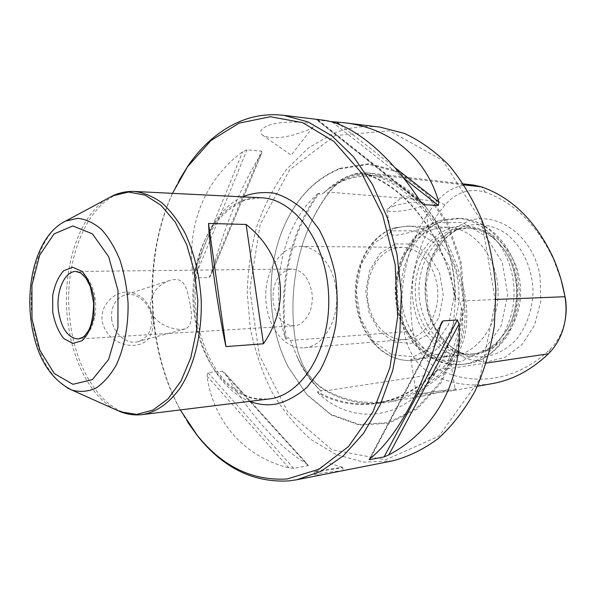 <?xml version="1.0" encoding="UTF-8"?>
<svg xmlns="http://www.w3.org/2000/svg" width="596" height="596" viewBox="0 0 596 596"><rect width="100%" height="100%" fill="white"/><g stroke="black" fill="none" stroke-linecap="round" stroke-linejoin="round"><path stroke-width="0.45" stroke-dasharray="2.98 2.23" d="M152.963 318.16C149.343 301.539 140.559 292.837 126.605 292.055C114.149 292.219 100.351 304.563 102.08 320.626C107.258 347.975 144.642 353.346 151.108 333.529C153.06 329.014 153.671 323.889 152.963 318.16M305.033 122.694C312.259 123.499 314.897 124.966 312.945 127.104L306.776 130.576L293.09 135.046C278.66 138.622 268.401 138.607 262.315 135.016C259.096 132.215 260.564 129.243 266.732 126.106C276.38 121.763 295.124 121.45 305.033 122.694M179.195 180.163C140.492 249.612 144.351 356.14 187.971 422.609M392.235 460.954L363.709 462.079L336.248 454.651L311.119 439.617C295.825 426.259 282.646 410.212 271.582 391.46C261.897 371.576 254.79 350.359 250.26 327.8L247.251 293.418C247.765 270.264 250.998 247.794 256.95 226.011C264.415 205.002 274.346 186.049 286.743 169.167L308.259 148.046L333.283 133.534C348.22 127.41 363.843 125.279 380.151 127.142M330.333 473.142C321.438 474.9 316.275 475.511 314.837 474.982C313.548 473.85 330.445 471.831 338.93 471.101L343.102 470.631M225.601 374.176C252.242 417.826 279.576 447.887 307.596 464.373L224.439 372.56L307.596 464.373M308.475 464.962L308.147 465.662L293.694 468.352L288.896 467.838C242.945 456.543 213.361 420.441 206.983 376.001L207.967 372.604L222.345 371.233L224.439 372.56M422.691 204.048L316.625 119.818L322.89 120.124M316.625 119.818L330.34 121.539M261.532 153.403C241.469 184.872 224.781 225.094 211.468 274.071L261.972 152.628L211.468 274.071M211.073 275.315L209.159 277.557L194.758 277.803L192.836 274.346C186.459 226.741 204.011 180.096 242.684 151.749L246.982 149.842L261.547 151.153L261.972 152.628M324.045 192.545L328.329 188.828C340.823 177.839 352.914 172.788 364.618 173.689L371.487 175.537L371.941 176.26L368.611 175.462C408.983 190.027 445.488 239.13 455.605 299.825C456.551 296.748 457.855 297.18 459.523 301.107L461.416 307.327C465.491 329.499 460.432 348.511 446.248 364.38L441.629 368.596C438.313 371.152 436.793 371.628 437.069 370.019C419.137 388.108 399.663 398.97 378.624 402.62C356.959 406.04 336.591 402.389 317.526 391.669C320.939 392.459 321.937 392.093 320.529 390.581L317.929 388.026C310.285 380.769 303.431 370.585 297.374 357.473L290.483 340.472C288.948 337.098 287.577 336.785 286.363 339.534C278.876 287.361 290.699 231.963 319.419 193.141C319.56 195.227 321.102 195.026 324.045 192.545L328.813 192.933C339.519 179.187 352.4 172.885 367.449 174.01L376.128 176.066C417.073 190.236 454.159 239.793 463.971 300.928C467.599 328.128 461.654 350.463 446.143 367.926C428.077 386.357 408.379 397.42 387.05 401.123C365.095 404.587 344.488 400.832 325.23 389.866C315.373 384.07 307.596 375.04 301.896 362.755L297.821 351.796L295.266 340.1C290.304 305.569 293.195 272.305 303.93 240.307C309.98 222.762 318.271 206.976 328.813 192.933L329.066 192.15C339.973 178.144 353.1 171.715 368.455 172.885L377.216 174.956C418.474 189.185 455.88 239.07 465.774 300.652C469.469 328.344 463.412 351.074 447.603 368.835C429.455 387.318 409.668 398.433 388.249 402.181C366.056 405.705 345.233 401.92 325.781 390.827C315.753 384.927 307.841 375.733 302.053 363.247L297.911 352.102L295.311 340.219C290.319 305.48 293.225 272.014 304.027 239.83C310.106 222.174 318.458 206.283 329.066 192.15L437.248 201.053C408.558 235.211 396.511 285.119 404.081 331.778C407.724 351.737 417.133 365.966 432.316 374.482C451.053 383.988 470.996 387.042 492.147 383.63M368.611 175.462L369.289 175.149C409.132 190.035 445.056 238.393 455.463 298.253L455.605 299.825M286.363 339.534L285.313 338.401C278.22 286.81 289.872 232.231 317.966 193.596L319.419 193.141M437.069 370.019L436.13 371.517C400.676 407.686 354.054 413.177 317.832 392.809L317.526 391.669M457.46 229.542L470.192 227.91C495.76 228.283 519.541 256.027 520.591 289.179C521.94 322.324 500.23 351.714 474.751 353.935L466.318 353.92L458.033 352.199C436.048 345.233 419.934 319.985 418.988 292.86C417.975 265.741 432.219 239.391 453.638 230.853L457.46 229.542M430.774 393.479L450.256 391.11C454.353 390.335 456.357 389.769 456.26 389.404C456.432 388.063 436.644 393.315 423.249 395.93C417.699 396.824 414.935 396.988 414.972 396.415C415.822 395.506 421.089 394.522 430.774 393.479M453.772 229.445L466.504 227.806C481.479 228.514 494.151 236.023 504.521 250.327C519.861 271.865 521.113 306.508 507.367 329.096C498.062 344.115 485.971 352.519 471.086 354.307C444.519 357.019 419.971 331.957 415.933 300.667C411.583 269.429 428.174 236.903 453.772 229.445M451.492 227.59C471.622 222.502 489.055 229.661 503.791 249.076C519.63 271.292 520.926 307.089 506.742 330.4L496.297 343.609C487.93 350.433 478.856 354.695 469.059 356.393C459.218 356.52 449.838 354.143 440.928 349.249C432.592 343.072 425.633 335.123 420.053 325.409C410.301 304.928 409.675 279.435 418.437 258.619C425.812 243.57 437.479 232.47 451.492 227.59M434.491 228.916L447.283 227.24C473 227.597 496.967 256.019 498.047 289.999C499.426 323.971 477.575 354.046 451.962 356.259C425.268 358.978 400.631 333.395 396.563 301.516C392.19 269.683 408.796 236.537 434.491 228.916M395.334 243.928L412.603 244.04L428.45 254.149L439.505 272.499L443.26 295.318L438.872 317.72L427.354 334.907L411.315 343.438L394.135 341.925L379.183 331.048L369.155 313.153L365.788 291.653L369.632 270.457L380.077 253.449L395.334 243.928M394.321 248.376L402.121 247.295C420.18 247.191 437.017 267.723 437.784 292.182C438.783 316.625 423.48 338.327 405.459 339.526C387.899 341.255 371.226 323.859 368.075 301.881C364.059 278.526 376.046 253.293 394.321 248.376M334.952 135.59L389.493 130.77L442.821 160.488L481.911 221.921L495.5 301.844L479.437 379.771L438.939 436.153L385.567 459.836L331.89 449.757L287.749 411.858L259.327 355.179L249.806 289.455L260.206 224.387L289.663 169.786L334.952 135.59M340.055 168.303L369.118 163.684L398.776 171.417L426.028 191.621L447.752 222.919L461.207 262.292L464.597 305.398L457.497 347.23L440.913 383.042L417.058 409.124L388.83 423.316L359.291 425.022L331.227 414.972L306.925 394.82L288.084 366.771C267.328 325.796 265.339 270.986 283.085 228.618C295.609 198.87 314.599 178.763 340.055 168.303M172.482 193.35C142.556 257.822 145.819 347.803 180.327 409.944M317.832 392.809C350.359 424.605 401.577 421.908 431.698 378.326L436.13 371.517M540.065 276.477C533.763 236.664 498.278 210.91 468.642 220.833L451.038 230.049C440.802 239.57 433.136 251.46 428.04 265.719C424.717 280.723 424.516 295.832 427.429 311.052C432.122 325.654 439.423 338.096 449.324 348.384L466.549 358.971L485.822 362.174L505.073 357.309L522.014 344.592L534.493 325.274L540.81 301.583L540.065 276.477M565.284 319.367L563.205 327.755C560.389 336.219 556.083 343.311 550.272 349.025C517.619 381.164 473.179 387.02 438.649 369.282C424.814 361.623 416.224 348.735 412.886 330.609C405.556 285.715 417.267 237.677 445.026 204.942C456.581 191.994 470.05 187.77 485.449 192.277C514.43 202.677 537.078 224.908 553.393 258.969L561.208 280.232M473.656 185.08C459.553 183.948 447.417 189.275 437.248 201.053L445.026 204.942M393.218 206.283C402.687 203.08 420.165 201.098 423.726 202.811L424.657 203.757C425.194 206.752 402.032 212.087 391.624 211.431C388.48 211.275 386.893 210.76 386.864 209.874L387.899 208.615L393.218 206.283M396.698 227.888C402.345 226.458 408.707 225.929 415.785 226.316L428.435 226.718L421.417 228.559C410.048 232.604 390.298 238.668 390.522 232.708C390.529 230.898 392.585 229.289 396.698 227.888M417.908 359.582L414.771 360.058L410.882 359.716C409.534 357.622 426.289 358.375 438.641 357.622C445.435 356.736 448.989 355.432 449.302 353.704C450.002 349.472 429.634 356.81 417.908 359.582M447.797 389.814L416.44 394.381L447.797 389.814M455.463 298.253C454.994 261.86 445.003 231.337 425.484 206.7C408.886 187.159 390.157 176.647 369.289 175.149M317.966 193.596C282.497 223.984 269.213 287.294 285.313 338.401M318.54 470.564L314.345 471.652C314.561 472.375 344.361 467.793 342.633 467.301L318.54 470.564M111.675 319.18C110.811 307.305 114.812 299.371 123.692 295.378C135.322 290.744 149.894 302.455 151.511 317.281C152.472 329.61 148.166 337.686 138.585 341.501C127.335 345.308 113.247 333.842 111.675 319.18M190.437 305.919C192.724 318.83 191.055 326.481 185.445 328.858C174.837 331.562 152.107 323.844 150.17 307.536C150.542 294.253 156.994 285.246 169.525 280.507C185.535 275.464 187.174 289.887 190.437 305.919M288.032 269.623L291.846 269.034C302.127 269.936 308.78 277.632 311.79 292.115C314.591 308.609 305.353 325.61 293.902 325.818C283.115 325.185 276.231 317.445 273.259 302.604C271.873 285.73 276.797 274.734 288.032 269.623M335.839 287.495C332.464 263.983 316.595 246.141 300.488 246.424C278.533 245.604 261.614 276.775 266.524 306.247C269.742 330.318 286.49 349.502 304.161 347.751C324.403 347.043 340.897 316.893 335.839 287.495M261.182 197.775C217.473 194.78 185.17 257.785 194.46 316.148C200.509 364.268 233.14 403.917 268.476 399.119L253.225 398.24C243.086 395.006 233.543 389.113 224.595 380.561C207.557 361.496 196.769 331.972 195.197 300.973C194.52 269.936 203.147 239.711 218.762 219.455C227.069 210.276 236.158 203.713 246.036 199.749L261.182 197.775M142.511 414.585C107.988 419.271 76.362 375.078 70.298 322.168C61.083 258.016 91.739 188.552 134.435 191.45M464.098 184.887L377.216 174.956L376.128 176.066L371.487 175.537M496.043 299.445L459.523 301.107M412.886 330.609L404.081 331.778L290.483 340.472M486.351 363.053L447.603 368.835L446.143 367.926L441.629 368.596M438.649 369.282L432.316 374.482L325.781 390.827L325.23 389.866L320.529 390.581M465.886 225.944C479.638 222.673 492.944 225.169 505.803 233.423C521.925 245.679 532.481 267.835 533.025 291.474C532.34 309.629 527.08 325.267 517.253 338.386C503.553 354.188 484.205 360.193 466.459 355.112C443.156 347.721 426.147 321.147 425.149 292.636C424.084 264.132 439.125 236.396 461.825 227.337L465.886 225.944M444.832 220.408L460.187 218.441C489.249 219.105 516.36 251.043 517.581 289.291C519.131 327.524 494.404 361.34 465.461 364.104C434.871 367.486 406.673 338.677 401.898 302.753C396.765 266.889 415.472 229.274 444.832 220.408M441.137 220.274L456.499 218.3C485.591 218.963 512.731 251.02 513.961 289.418C515.518 327.807 490.761 361.75 461.796 364.514C431.176 367.896 402.963 338.975 398.18 302.917C393.04 266.926 411.754 229.177 441.137 220.274M437.524 222.733L462.6 222.464L485.852 236.336L502.175 262.084L507.71 294.379L501.117 326.057L484.049 350.143L460.522 361.817L435.624 359.343L414.19 343.974L399.961 319.098L395.208 289.395L400.691 260.072L415.591 236.329L437.524 222.733M393.241 230.883L415.099 230.786L435.311 243.444L449.488 266.725L454.316 295.847L448.654 324.403L433.895 346.172L413.46 356.795L391.736 354.642L372.954 340.763L360.431 318.197L356.229 291.206L361.012 264.579L374.065 243.086L393.241 230.883M394.828 227.836L407.701 226.078C433.605 226.413 457.862 256.004 458.987 291.414C460.425 326.809 438.373 358.077 412.566 360.282C385.679 363.016 360.915 336.36 356.788 303.26C352.355 270.212 368.976 235.785 394.828 227.836M242.416 196.836C211.781 211.289 192.307 255.706 193.983 301.01C195.585 346.313 218.225 389.203 249.828 401.406M461.416 307.327C459.978 328.329 454.919 347.349 446.248 364.38M317.929 388.026C309.6 379.049 302.664 368.589 297.106 356.632L292.606 345.747M328.329 188.828L337.627 182.905L347.49 178.457L357.786 175.589L368.388 174.39M339.675 168.944L368.581 164.369L398.068 172.08L425.164 192.195L446.754 223.329L460.119 262.493L463.494 305.361L456.439 346.969L439.96 382.587L416.246 408.543L388.19 422.676L358.814 424.389L330.899 414.406L306.716 394.358L287.972 366.451C267.306 325.669 265.332 271.106 282.988 228.946C295.452 199.347 314.353 179.344 339.675 168.944M550.272 349.025L548.402 353.8M485.449 192.277L481.68 186.898M209.159 277.557L261.547 151.153M194.758 277.803L246.982 149.842M192.836 274.346L242.684 151.749M340.361 124.922L394.872 167.573M332.218 122.053L403.783 178.271M317.176 119.93L421.35 202.633M317.795 119.751L420.106 200.912M440.362 325.96L370.407 458.25M440.511 325.371L370.153 458.458M308.147 465.662L222.345 371.233M293.694 468.352L207.967 372.604M288.896 467.838L206.983 376.001M67.519 388.093C48.745 376.143 37.026 353.45 32.348 320.022C27.178 280.239 39.53 237.022 61.552 223.299M115.214 409.445C91.046 397.025 72.719 361.638 67.914 322.183C61.164 271.679 77.636 216.579 107.578 198.557M291.846 269.034L75.923 271.478C85.742 271.18 95.092 286.482 95.68 304.571C96.403 322.652 88.186 338.588 78.367 339.005L293.902 325.818M262.315 135.016L291.153 155.154L312.945 127.104M367.449 174.01L364.618 173.689M387.05 401.123L378.624 402.62M458.033 352.199L466.459 355.112L457.162 351.007L448.55 344.726L440.951 336.479L434.67 326.571L428.025 308.527L426.058 283.696L431.467 259.841L443.007 240.859L451.88 232.79L461.825 227.337L453.638 230.853M477.396 386.268L450.256 391.11M423.249 395.93L388.249 402.181M470.192 227.91L466.504 227.806M474.751 353.935L471.086 354.307M504.521 250.327L503.791 249.076M507.367 329.096L506.742 330.4M460.187 218.441C484.623 219.38 507.382 239.428 515.689 267.276C517.82 274.89 519.034 283.838 519.332 294.126C518.304 308.259 514.81 321.371 508.865 333.469C501.661 344.495 492.795 353.07 482.276 359.202L465.461 364.104L461.796 364.514C429.254 367.888 400.862 338.528 396.079 303.103C390.946 267.656 409.161 230.049 439.93 220.445L456.499 218.3L460.187 218.441M415.785 226.316L407.701 226.078L394.366 227.903C367.978 236.135 351.558 270.48 355.983 303.334C360.118 336.204 384.904 362.994 412.566 360.282L414.771 360.058M463.45 183.896L368.455 172.885M304.161 347.751L405.459 339.526M300.488 246.424L402.121 247.295M386.864 209.874L390.522 232.708M424.657 203.757L428.435 226.718M410.882 359.716L416.44 394.381L414.972 396.415M449.302 353.704L455.024 388.517M371.941 176.26C363.024 175.641 354.344 176.856 345.904 179.903C338.386 182.637 331.301 186.682 324.656 192.039M425.484 206.7C462.109 248.42 465.2 334.073 431.698 378.326M319.486 389.493C310.509 380.337 303.051 369.378 297.106 356.632L297.374 357.473M288.084 366.771L287.972 366.451C267.299 325.528 265.332 271.255 282.988 228.946L283.085 228.618M563.205 327.755L562.721 330.266M553.393 258.969L552.581 256.407M369.177 459.382L441.509 322.488M423.726 202.811L403.932 195.741L387.899 208.615M455.031 388.51L456.26 389.404M314.345 471.652L314.837 474.982M342.633 467.301L343.14 470.617M342.506 467.271L327.487 462.794L314.33 471.6M169.525 280.507L123.692 295.378M185.445 328.858L138.585 341.501M301.896 362.755L302.053 363.247M303.93 240.307L304.027 239.83M447.283 227.24L428.256 226.681M451.962 356.259L438.641 357.622"/><path stroke-width="0.89" d="M263.454 343.78L225.936 346.589C217.54 307.163 209.926 253.136 208.511 223.448L246.103 224.454C284.128 254.373 291.615 302.91 263.454 343.78L246.103 224.454M187.971 422.609L198.177 436.726C223.582 468.218 253.911 482.939 289.172 480.883L296.89 479.728L320.76 471.384L343.348 455.828L363.575 433.307L380.352 404.505L392.704 370.533L399.849 332.918L401.324 293.5L397.003 254.298L387.154 217.294L372.381 184.306L353.562 156.785L331.763 135.791L308.102 121.912L283.696 115.319C267.336 113.471 251.728 115.952 236.873 122.776C217.965 131.709 201.783 145.893 188.351 165.338L179.195 180.163M283.696 115.319L322.89 120.124C350.843 123.081 388.756 152.941 420.106 200.912L422.691 204.048L423.95 204.696L438.365 205.434L438.775 201.932C425.499 156.063 389.128 128.028 344.957 122.828L380.151 127.142L404.416 133.415C420.389 140.805 435.356 151.533 449.31 165.606C462.369 181.467 473.336 199.876 482.201 220.825C489.592 242.885 494.158 265.965 495.894 290.073L494.352 325.893C490.568 349.316 484.131 371.077 475.027 391.155C464.612 409.832 452.401 425.574 438.41 438.403C423.711 449.317 408.32 456.834 392.235 460.954L296.89 479.728M344.957 122.828L336.71 122.068L340.361 124.922M330.34 121.539L336.71 122.068M388.808 454.904C434.208 431.005 462.638 381.902 459.032 324.082L388.808 454.904L384.085 456.901L369.662 459.658L369.177 459.382L370.153 458.458C396.519 438.209 425.201 385.895 440.511 325.371L441.509 322.488L443.037 320.894L457.348 319.955L459.032 324.082M477.396 386.268L492.147 383.63C512.545 380.039 531.297 370.094 548.402 353.8C554.831 347.483 559.599 339.638 562.721 330.266C566.178 319.434 566.923 308.244 564.956 296.704C562.415 282.504 558.288 269.072 552.581 256.407C535.506 220.796 511.867 197.626 481.68 186.898L473.656 185.08L463.45 183.896M180.327 409.944L197.306 435.408C222.435 466.549 252.413 481.069 287.235 478.968L319.009 469.208L348.436 446.598L372.902 411.97L389.94 367.516L397.659 316.804L395.148 264.333L382.632 214.918L361.496 172.892L333.969 141.52L302.679 122.642L270.271 116.734L239.108 123.141L211.073 140.425L187.576 166.716L172.482 193.35M561.208 280.232L565.224 297.486C566.498 304.817 566.52 312.11 565.284 319.367M225.936 346.589L208.511 223.448M142.511 414.585L271.12 398.709C303.938 393.442 331.398 346.537 328.575 294.029C326.101 241.499 294.208 198.714 261.182 197.775L134.435 191.45C143.718 192.627 152.799 196.352 161.672 202.633C170.24 210.351 177.921 220.289 184.723 232.455C194.214 252.525 199.727 275.292 201.247 300.749C202.029 334.088 194.147 366.123 180.29 387.825C169.145 403.201 156.554 412.119 142.511 414.585C134.919 415.457 127.566 414.518 120.444 411.784L115.214 409.445M548.402 353.8L486.351 363.053M249.828 401.406C258.478 404.684 267.306 405.563 276.306 404.036C287.227 401.272 297.516 395.617 307.171 387.087L319.858 370.719C327.018 357.518 332.277 342.67 335.645 326.176C337.753 309.138 337.649 292.025 335.332 274.838C331.771 258.105 326.31 242.9 318.949 229.229L305.986 212.057C296.167 202.923 285.737 196.673 274.704 193.298C263.618 191.644 252.853 192.821 242.416 196.836M565.224 297.486L564.956 296.704L496.043 299.445M481.68 186.898L464.098 184.887M394.872 167.573L438.775 201.932M331.793 121.718L332.218 122.053M403.783 178.271L438.365 205.434M421.35 202.633L423.95 204.696M457.348 319.955L384.085 456.901M443.037 320.894L440.362 325.96M370.407 458.25L369.662 459.658M52.724 312.08L52.694 295.534C54.69 284.851 58.363 276.574 63.735 270.703L72.824 267.284L82.114 271.433C87.791 277.93 91.747 286.914 93.967 298.387L93.967 315.724C91.747 326.817 87.806 335.153 82.144 340.726L72.883 343.393L63.817 338.565C58.445 331.883 54.75 323.054 52.724 312.08M31.998 318.964L31.916 285.365L39.649 255.192L54.065 233.908L72.794 225.966L92.365 233.803L108.688 256.734L117.971 290.416L117.934 327.457L108.628 359.477L92.373 379.63L72.921 384.316L54.281 373.543L39.85 350.202L31.998 318.964M61.552 223.299L65.784 220.989L77.607 218.367C85.779 219.194 93.691 222.837 101.357 229.311C108.636 237.342 114.842 247.623 119.99 260.147C124.318 273.661 127.015 288.077 128.08 303.394C128.431 326.422 124.154 348.31 116.138 365.251C110.208 375.495 103.421 383.153 95.777 388.227C87.873 391.654 79.916 392.28 71.907 390.097L67.519 388.093M107.578 198.557L112.622 195.846L128.602 192.046L145.089 195.138L161.009 205.277L175.246 222.122L186.712 244.725L194.46 271.62L197.85 300.868L196.591 330.288L190.802 357.675L181.005 381.045L168.02 398.873L152.874 410.137L136.655 414.414L120.444 411.784L71.907 390.097C49.17 378.661 35.499 355.156 30.888 319.56C25.852 278.056 38.807 233.803 65.784 220.989L112.622 195.846C119.528 192.597 126.799 191.137 134.435 191.45M58.512 311.209C55.763 291.638 64.472 271.15 75.923 271.478L80.825 272.998L86.01 278.176L90.339 286.631L93.669 303.133C93.304 315.44 91.628 324.529 88.618 330.407C86.189 334.095 84.453 336.271 83.41 336.926L78.367 339.005C68.071 338.088 61.455 328.828 58.512 311.209M197.306 435.408L198.177 436.726M187.576 166.716L188.351 165.338"/></g></svg>
